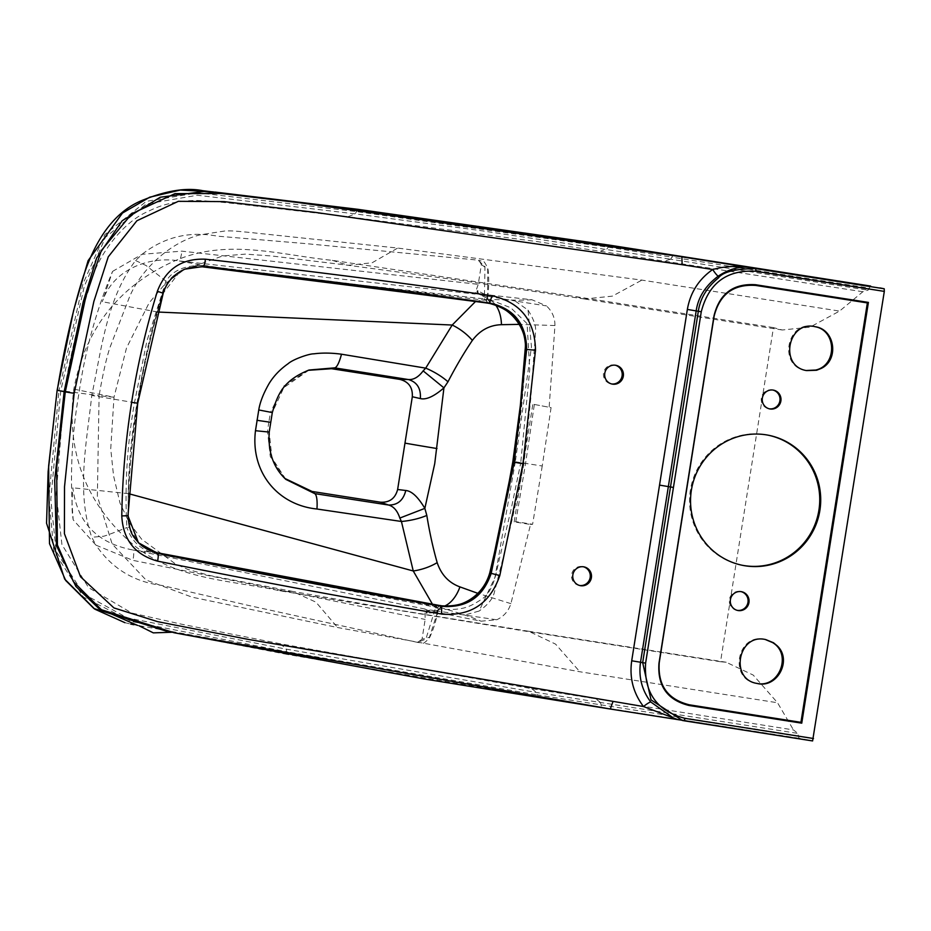 <?xml version="1.0" encoding="UTF-8"?>
<svg xmlns="http://www.w3.org/2000/svg" width="931" height="931" viewBox="0 0 931 931"><rect width="100%" height="100%" fill="white"/><g stroke="black" fill="none" stroke-linecap="round" stroke-linejoin="round"><path stroke-width="0.7" stroke-dasharray="4.66 3.49" d="M773.452 327.607L575.8 296.617L332.297 260.343C279.603 255.059 225.721 237.498 172.77 261.774C118.249 286.736 85.268 329.19 73.828 389.135C66.182 449.685 84.442 500.168 128.606 540.608C171.49 579.908 228.188 579.676 279.963 590.778L522.873 630.753L720.536 661.743L773.452 327.607L782.284 329.993L810.04 327.13L839.564 311.094L862.862 291.74L868.088 290.169L870.636 286.073M610.259 709.015L812.6 740.936M808.317 740.087L799.019 738.236L797.89 733.407L793.456 729.916L595.817 698.785M720.536 661.743L726.227 662.255L753.226 675.08L777.536 702.754L793.456 729.916M57.257 390.298L58.956 390.52L82.929 284.002L104.772 234.624L146.307 201.352L198.07 192.787L356.41 211.593L608.024 247.169L671.903 257.165L673.183 255.129L671.856 257.165L869.31 288.121M862.862 291.74L537.862 241.699L347.961 216.702L247.89 205.111C224.324 202.318 207.392 200.782 197.104 200.502C178.38 200.572 162.215 204.157 148.588 211.244C122.205 221.822 94.822 258.725 88.689 289.809C85.117 300.236 80.59 316.272 75.12 337.906C69.522 362.24 65.961 379.964 64.448 391.09L58.944 390.52L48.901 497.154L53.87 551.373L83.476 597.12L131.69 621.536L286.69 651.747L286.259 649.151L127.5 617.916L83.592 593.966L56.139 551.35L50.809 499.365L60.759 390.764L84.29 286.306L105.389 237.393L146.097 204.029L197.36 195.254L355.2 213.862L481.118 230.679L670.681 259.202L671.856 257.165M671.903 257.165L670.634 259.214L868.088 290.169M768.087 435.173A66.322 65.042 101.3 0 0 767.598 435.068A66.322 65.042 101.3 0 0 690.86 487.425A66.322 65.042 101.3 0 0 741.704 565.164A66.322 65.042 101.3 0 0 742.193 565.257M486.832 295.36L487.786 299.037L487.6 296.954A3.829 3.584 156.9 0 0 490.3 301.062L489.578 299.538L478.208 293.742L477.254 290.542L486.832 295.36L487.6 296.954L487.716 269.234L481.374 264.52L478.243 284.339L474.857 294.033L178.927 260.889C149.309 255.885 112.814 269.396 102.329 301.725L112.546 271.41C96.149 310.64 84.954 351.324 78.937 393.452C71.64 435.371 69.72 477.498 73.2 519.847L95.998 545.17L91.773 537.268C75.993 491.975 86.827 442.109 91.762 395.454C101.491 349.556 106.588 298.793 135.6 260.517L142.059 254.291C164.368 236.963 189.459 230.923 217.354 236.148L305.636 243.596L478.069 260.133L484.981 266.615L484.376 300.213L201.852 265.475L202.213 266.801C191.611 264.462 173.597 272.201 167.685 282.512C164.601 287.435 162.785 291.205 162.215 293.812L155.396 317.436C149.938 335.451 143.805 363.998 137.008 403.088C129.514 445.414 126.825 486.785 128.932 527.202L138.987 543.401L155.547 552.409M112.546 271.41L142.059 254.291L181.882 251.149L478.243 284.339M477.964 290.716A3.829 3.747 104.5 0 0 480.687 294.999C485.889 295.918 488.042 296.849 487.192 297.804L489.578 299.538L510.747 307.742L527.086 323.627L529.751 369.595L520.708 463.114L522.442 463.149L515.332 461.741L531.473 346.856L528.052 310.116L515.076 300.981L546.439 305.903L531.927 299.759L476.777 293.579L477.254 290.542M528.052 310.116C533.23 318.449 535.767 325.082 535.651 330.005L530.879 397.525L523.955 463.498L522.442 463.149M481.083 295.08A3.829 3.747 104.5 0 1 480.687 294.999L515.076 300.981M615.298 365.22A9.566 9.38 101.3 0 0 603.591 372.819A9.566 9.38 101.3 0 0 611.574 383.944M772.986 390.066A9.566 9.38 101.3 0 0 761.43 397.514A9.566 9.38 101.3 0 0 769.25 408.814M806.165 370.491L805.676 370.41C777.688 366.255 786.974 319.717 814.404 326.572L814.893 326.676M201.852 265.475C184.257 265.416 172.258 270.77 165.858 281.523L146.889 341.107L134.483 402.669C127.093 444.878 124.556 486.506 126.895 527.528L128.932 527.202M487.588 303.134L490.043 302.482L490.3 301.062M487.6 296.954L486.517 300.154L484.376 300.213A3.829 0.745 -81.9 0 0 484.69 302.703M486.005 300.271L487.902 303.169M487.355 299.119L490.043 302.482C514.983 309.511 527.132 325.21 526.469 349.579L521.686 406.009L514.494 462.23L520.708 463.114L511.142 509.129L500.413 554.888C496.56 568.853 495.234 587.903 483.666 597.807C468.398 608.374 462.055 610.142 440.526 609.246L436.15 610.829L430.483 610.038L496.723 619.778L481.013 621.186L428.051 610.48L426.142 613.238L436.616 612.4L438.71 609.2L437.803 610.096L440.526 609.246L441.666 608.094L441.853 606.744L440.328 605.569M481.374 264.52L478.825 260.296M179.927 271.654L163.158 293.242A783.762 768.564 101.3 0 0 137.672 403.239L137.718 403.251M534.266 404.985L525.573 463.394L542.238 466L551.082 407.627L532.835 404.17L551.082 407.627M515.343 461.741L525.573 463.394L515.786 521.663L514.191 521.907L530.53 524.467L510.91 603.649C508.477 611.155 503.752 616.531 496.723 619.778M514.191 521.907L532.835 404.17M183.919 269.548L184.222 269.42C173.585 274.086 166.37 282.116 162.576 293.509L154.046 323.394L142.478 373.517L137.672 403.239A783.762 768.564 -78.7 0 0 127.931 515.704L128.583 484.155L133.063 432.927L137.218 403.135L91.762 395.454M162.576 293.509L163.158 293.242M490.276 572.844L491.079 573.077L514.494 462.23L513.237 462.09M135.6 260.517L146.109 265.544L167.685 282.512M549.174 406.731L554.957 325.536C554.969 317.68 552.118 311.14 546.439 305.903M308.208 370.317L283.199 386.423L270.514 412.352L272.259 412.561L270.56 422.278L268.861 421.79L270.514 412.352M309.057 370.014L283.815 387.599L272.306 412.561M475.601 301.423L487.344 299.223L321.358 280.603C267.884 274.529 211.36 267.337 178.927 260.889A10.206 1.99 -83.6 0 0 181.882 251.149M157.688 312.025L102.329 301.725M531.927 299.759C522.21 300.387 507.36 300.201 487.344 299.223A28.058 16.816 -87.4 0 1 495.676 305.054M474.857 294.033L476.777 293.579M554.957 325.536L519.184 324.372M268.861 421.79L267.511 431.274L269.175 432.054L270.56 422.278M284.921 478.476L270.269 456.527L267.511 431.274M73.828 389.135L114.001 397.223L99.093 395.698C102.934 373.412 106.623 357.178 110.137 346.972L128.513 299.514C139.324 270.642 170.117 242.083 200.305 234.81L225.069 230.958C234.845 230.737 236.672 231.284 249.124 232.366L397.688 248.065L641.878 280.103L839.564 311.094M332.297 260.343L348.275 265.288L372.167 262.74L397.7 248.065M799.019 738.236L601.566 707.292L600.472 702.498L601.601 707.304M600.425 702.474L595.793 698.774L531.706 688.661L280.324 643.775L286.259 649.151L536.582 692.478L797.89 733.407M677.733 719.582L684.134 720.78M537.757 697.284L287.283 654.423L286.69 651.747L537.117 694.863L537.757 697.284L601.601 707.292L565.606 701.986L137.555 625.388M287.283 654.423L166.998 631.346M515.332 461.741L494.931 577.418L479.081 611.05L465.36 614.867M579.652 585.494A9.566 9.38 -78.7 0 1 571.704 574.183A9.566 9.38 -78.7 0 1 583.376 566.77M737.329 610.364A9.566 9.38 -78.7 0 1 729.473 599.25A9.566 9.38 -78.7 0 1 741.064 591.627M765.363 639.527L764.875 639.422C737.41 632.51 728.147 679.106 756.147 683.261L756.635 683.354M531.706 688.661L536.582 692.478L537.117 694.863L798.402 735.804M441.666 608.094A3.829 3.596 -137.6 0 0 437.826 611.202L437.768 607.896L435.743 607.198L156.187 553.817C141.64 550.593 131.876 541.83 126.895 527.528C123.299 529.052 103.388 536.838 103.225 536.256L91.773 537.268M156.187 553.817L156.943 552.711M437.314 607.64L440.014 605.511M438.257 609.118L441.853 606.744C466.734 607.99 483.131 596.771 491.079 573.077M437.826 611.202L429.424 637.27L422.022 639.248L425.164 619.429L424.967 609.025L428.051 610.48L431.111 610.131A3.829 3.747 -82 0 1 431.181 610.142M422.022 639.248L417.519 642.413L425.874 639.12L435.743 607.198A3.829 0.745 99.7 0 1 436.79 604.975M417.972 642.483L248.333 605.394L162.029 585.471C133.866 581.91 111.86 568.48 95.998 545.17L132.912 560.346L425.164 619.429M138.451 542.738L127.466 515.204M542.238 466L532.602 524.293L515.786 521.663M530.519 524.467L532.602 524.293M285.84 479.384L271.922 457.854L269.222 432.077M424.967 609.025L133.133 550.023A10.206 2.002 101.4 0 1 132.912 560.346M156.745 552.805L133.133 550.023C97.243 543.262 77.145 522.524 72.862 487.797C72.222 499.889 71.175 507.5 73.2 519.847M128.618 493.674L72.862 487.797M432.461 604.231L438.582 607.07A28.058 16.781 106 0 0 444.692 606.034M426.631 610.189L426.142 613.238M510.91 603.649L477.964 593.373M280.324 643.775L181.138 624.107L131.818 613.052L88.573 587.636L61.935 544.623L56.221 493.744L64.448 391.09L99.093 395.698L97.359 496.281L112.139 543.96L145.992 579.966L192.1 597.178L337.592 627.529L579.838 671.763L777.536 702.754M279.963 590.778L292.485 591.383L315.958 602.171L337.604 627.541M673.183 255.129L838.005 280.964M609.374 245.132L606.791 249.194L601.042 250.916M357.783 209.3L355.2 213.862L347.961 216.702M484.423 299.538A3.829 1.385 4.5 0 1 486.517 300.154A3.829 3.002 -87.7 0 0 488.74 303.215M525.619 349.672L526.469 349.579M575.8 296.617L584.645 299.002L612.365 296.139L641.89 280.103M670.634 259.214L665.153 260.889M435.592 607.862A3.829 1.431 13.5 0 0 437.768 607.896A3.829 3.002 104.5 0 1 440.829 605.709M436.616 612.4L437.803 610.096L436.045 610.817M426.864 613.331A3.829 3.747 -82 0 1 431.1 610.131L436.15 610.829M376.427 594.455L438.582 607.07C457.889 612.528 472.029 617.241 481.013 621.186M522.873 630.753L528.645 631.265L555.574 644.124L579.85 671.763M768.575 435.266L767.598 435.068M742.682 565.361L741.704 565.164M610.957 383.84L612.191 384.084M614.693 365.08L615.915 365.324M773.475 390.159L772.497 389.961M769.739 408.918L768.762 408.721M806.653 370.596L805.676 370.41M815.381 326.758L814.404 326.572M213.187 191.867L215.108 192.077M487.611 297.897C488.996 286.76 489.089 276.961 487.914 268.5C484.958 262.356 483.108 259.97 482.351 261.367L478.767 260.273M306.997 370.689L309.406 369.91M584.598 299.002L782.284 329.993M584.645 299.002L464.872 281.046L348.241 265.277L271.701 255.978L245.412 254.116L222.567 255.978L183.675 270.002L165.09 283.874L149.076 302.959L126.5 347.996L114.001 397.223L110.731 448.789L113.547 475.799L120.006 503.043L129.328 522.908L141.663 539.235L175.971 564.291L188.027 569.469L209.51 575.474L292.52 591.394M171.839 632.3L174.947 632.917M523.955 463.498C513.865 514.191 506.825 542.319 502.915 558.658L494.128 593.268C492.348 599.366 487.332 605.301 479.081 611.05M579.035 585.39L580.257 585.634M582.771 566.63L583.993 566.874M741.553 591.709L740.576 591.511M737.817 610.468L736.84 610.27M765.852 639.62L764.875 639.422M757.124 683.459L756.147 683.261M124.882 622.664L130.689 624.049M133.843 624.701L138.917 625.713M438.14 610.294C436.034 621.21 433.113 630.473 429.366 638.072C424.711 643.007 422.127 644.589 421.638 642.844L417.926 642.471M169.279 631.788L170.431 632.021M143.176 626.54L142.024 626.319M285.852 479.384L283.99 477.626M677.198 719.488L678.385 719.686M678.35 719.686L677.745 719.593M726.227 662.244L528.54 631.253M528.645 631.265L396.734 609.817L292.485 591.383"/><path stroke-width="1.4" d="M677.279 719.5L674.812 718.941L650.804 702.021C641.878 690.255 638.457 676.988 640.528 662.232L631.707 660.789L659.532 485.109L670.495 486.96L698.32 311.28C700.193 298.409 706.897 287.295 718.418 277.938C722.98 271.864 735.42 268.768 755.739 268.64L750.177 267.581C739.703 266.126 729.066 268.989 718.255 276.158A7.657 1.071 56.1 0 1 712.715 269.513C724.853 266.196 737.34 265.556 750.177 267.581L681.876 256.863L682.144 264.707L315.935 212.466L224.068 201.62L178.345 201.317L136.904 220.752L108.252 256.84L93.856 301.481L74.166 393.336L65.286 391.881L85.873 296.582L101.398 250.474L131.911 213.606L175.005 193.613L221.59 193.508L313.875 204.389L680.724 256.63L838.005 280.964M879.923 287.923L884.217 288.773L884.31 291.391L755.832 271.258C726.878 269.594 708.689 283.094 701.264 311.769L645.614 663.128L642.669 662.651L651.037 699.879L682.47 720.501L684.134 720.78L685.018 718.36C656.96 711.098 643.821 692.687 645.614 663.128M684.145 720.792L812.6 740.936L884.31 291.391M688.987 705.477L801.754 723.166L868.402 302.412L755.623 284.735C733.419 283.28 719.558 293.579 714.042 315.632L658.962 663.361C657.402 686.031 667.411 700.077 688.987 705.477L689.266 704.802C667.69 699.402 657.682 685.367 659.241 662.686L658.962 663.361M870.636 286.073L673.183 255.129M755.832 271.258L755.739 268.64L884.217 288.773M742.193 565.257A66.322 65.042 101.3 0 0 744.276 565.617A66.322 65.042 101.3 0 0 818.64 511.747A66.322 65.042 101.3 0 0 768.087 435.173M745.254 565.815A66.322 65.042 -78.7 0 1 742.682 565.361A66.322 65.042 -78.7 0 1 691.593 488.926A66.322 65.042 -78.7 0 1 766.004 434.812A66.322 65.042 -78.7 0 1 768.575 435.266A66.322 65.042 -78.7 0 1 819.664 511.701A66.322 65.042 -78.7 0 1 745.254 565.815M615.554 365.255A9.566 9.38 101.3 0 0 604.813 373.063A9.566 9.38 101.3 0 0 612.191 384.084A9.566 9.38 101.3 0 0 623.258 376.531A9.566 9.38 101.3 0 0 615.554 365.255M580.63 585.704A9.566 9.38 -78.7 0 1 572.926 574.427A9.566 9.38 -78.7 0 1 583.993 566.874A9.566 9.38 -78.7 0 1 591.36 577.895A9.566 9.38 -78.7 0 1 580.63 585.704M868.402 302.412L867.366 302.912L800.939 722.328L689.266 704.802M801.754 723.166L800.939 722.328M137.555 625.388L98.744 608.455L75.877 586.437L56.454 545.554L54.696 480.245L64.134 391.66L83.208 301.923L96.626 258.085L122.159 220.787L160.26 197.232L204.029 191.483L290.868 201.503L637.223 249.799L680.724 256.63L609.374 245.132L357.783 209.3L202.737 190.692C186.782 187.492 167.417 190.413 144.642 199.42C115.805 210.022 94.613 238.103 81.078 283.676C71.629 315.504 63.692 351.045 57.257 390.298L65.286 391.881L56.651 467.595L57.408 545.019L73.386 581.619L101.374 609.712L174.213 632.777L610.259 709.015L678.571 719.721M867.366 302.912L755.693 285.421C733.488 283.955 719.628 294.254 714.1 316.307L714.042 315.632M659.241 662.686L714.1 316.307M780.993 399.131A9.566 9.38 -78.7 0 1 769.739 408.918A9.566 9.38 -78.7 0 1 762.408 397.712A9.566 9.38 -78.7 0 1 780.993 399.131M820.979 368.525L816.638 370.247L806.653 370.596C778.665 366.453 787.952 319.903 815.381 326.758C835.2 329.516 839.297 360.192 820.979 368.525M748.489 604.347A9.566 9.38 101.3 0 0 741.553 591.709A9.566 9.38 101.3 0 0 730.486 599.261A9.566 9.38 101.3 0 0 748.489 604.347M777.071 645.707L773.475 642.739L765.852 639.62C738.388 632.708 729.124 679.304 757.124 683.459C777.327 688.731 792.595 659.811 777.071 645.707M611.574 383.944A9.566 9.38 101.3 0 0 622.024 376.287A9.566 9.38 101.3 0 0 615.298 365.22M399.83 379.394L331.541 368.711L334.601 367.861L408.383 379.534C417.065 382.082 421.045 388.436 420.346 398.573L412.317 396.746C412.817 387.459 408.662 381.675 399.83 379.394L408.383 379.534C413.69 379.918 418.601 377.032 423.14 370.875L425.711 368.141A28.058 8.833 -151.3 0 1 447.974 381.803L443.936 387.866L423.14 370.875M769.25 408.814A9.566 9.38 101.3 0 0 780.015 398.934A9.566 9.38 101.3 0 0 772.986 390.066M814.893 326.676C836.713 330.191 837.388 365.383 815.661 370.049L806.165 370.491M718.255 276.158C705.489 285.689 698.134 297.257 696.179 310.873L640.528 662.232L642.669 662.651L670.495 486.96L673.439 487.448M258.76 409.954L272.306 412.561L269.222 432.077L255.478 430.704L258.76 409.954C259.993 402.239 263.403 393.51 268.978 383.758C273.621 376.089 280.022 369.386 288.168 363.672C292.974 359.296 309.232 353.664 313.794 353.838C322.254 352.733 331.483 352.849 341.479 354.211L425.711 368.141L452.198 325.035L157.688 312.025M202.295 266.801L489.555 303.017A9646.941 9459.926 101.3 0 0 203.202 266.51L184.792 269.175L179.927 271.654M440.386 605.569C460.019 609.479 483.061 596.783 489.799 572.728L502.542 517.892L512.795 461.997L520.336 405.52L525.142 349.579C527.807 328.69 509.967 306.159 488.321 303.238L487.588 303.134M121.786 515.914C123.02 539.759 134.96 554.829 157.595 561.125A7.657 1.501 -78.6 0 0 157.77 553.386L138.475 542.773C134.087 536.535 129.944 536.198 127.966 515.739L121.786 515.914A791.385 776.035 101.3 0 1 131.632 402.343A791.385 776.035 -78.7 0 1 157.362 291.275C165.916 268.966 181.929 258.271 205.414 259.202A9654.563 9467.409 -78.7 0 1 492.092 295.755L489.555 303.017C513.924 308.359 526.294 323.848 526.655 349.497L525.619 349.672C525.456 362.299 518.544 433.055 513.237 462.09L512.795 461.997M205.414 259.202A7.657 1.49 96.4 0 1 203.202 266.51L357.457 285.363L488.717 303.203C513.295 309.569 525.596 325.059 525.619 349.672L526.469 349.579M157.362 291.275L163.216 293.242C166.707 282.221 173.818 274.238 184.536 269.28L183.919 269.548M535.5 350.196L526.655 349.497L514.215 462.276L491.196 573.38L490.276 572.844L513.237 462.09L522.978 463.696L535.5 350.196C534.929 320.567 520.464 302.412 492.092 295.755M202.213 266.801L188.784 267.849L184.222 269.42M331.541 368.711L308.208 370.317M341.479 354.211A22.961 5.307 -81 0 1 334.601 367.861L309.057 370.014C283.292 380.442 277.927 393.732 272.306 412.561M399.83 518.067L424.85 508.373C418.054 496.968 411.7 491.009 405.788 490.497C403.321 500.366 397.56 505.207 388.506 505.021L314.69 493.605L312.094 491.463L380.383 502.193L388.506 505.021C393.662 506.406 397.432 510.747 399.83 518.067L401.424 521.476A28.058 8.437 169.4 0 0 426.817 515.425L424.85 508.373L434.73 463.65L443.936 387.866C433.997 396.466 426.13 400.039 420.346 398.573M495.676 305.054A28.058 16.816 -87.4 0 1 501.46 324.686C489.648 325.059 479.954 330.284 472.366 340.397A28.058 11.882 -144.2 0 0 452.198 325.035L475.601 301.423M380.383 502.193C389.484 502.717 395.233 498.492 397.63 489.497L412.317 396.746M472.366 340.397C463.941 352.872 455.806 366.674 447.974 381.803M519.184 324.372L501.46 324.686M755.623 284.735L755.693 285.421M312.094 491.463L284.921 478.476M166.998 631.346L93.95 608.548L65.694 580.49L49.494 543.634L48.633 466.082L57.128 390.264L73.63 310.419L88.096 260.668L122.473 213.059L149.728 197.186L180.277 190.064L213.187 191.867M583.376 566.77A9.566 9.38 -78.7 0 1 590.103 577.837A9.566 9.38 -78.7 0 1 579.652 585.494M405.788 490.497L397.63 489.497M741.064 591.627A9.566 9.38 -78.7 0 1 747.512 604.149A9.566 9.38 -78.7 0 1 737.329 610.364M756.635 683.354C779.061 688.661 792.537 654.109 772.497 642.541L765.363 639.527M650.804 702.021A7.657 1.152 -38.2 0 0 643.496 706.536L677.675 719.57M155.547 552.409L330.133 586.111L440.794 605.755C465.547 607.64 482.037 596.678 490.276 572.844L491.079 573.077M142.012 545.88C147.447 549.709 152.207 551.943 156.28 552.572L436.825 604.975A3.829 0.745 99.7 0 1 436.825 604.975L440.794 605.755M157.595 561.125A9654.563 9467.409 101.3 0 0 441.678 614.064L441.527 606.267A9646.941 9459.926 -78.7 0 1 157.77 553.386L441.527 606.267C466.419 608.339 482.98 597.376 491.196 573.38L499.807 575.544L522.978 463.696M138.475 542.773L127.931 515.786M156.943 552.711L142.012 545.892M142.327 546.136L138.451 542.738M255.478 430.704C250.346 472.238 277.764 505.068 316.959 509.013A22.961 5.307 98.8 0 0 314.69 493.605L285.84 479.384C273.458 467.839 267.919 452.07 269.222 432.077M316.959 509.013L401.424 521.476L413.248 570.971L128.618 493.674M444.692 606.034A28.058 16.781 106 0 0 459.926 586.891C448.835 582.829 441.247 574.741 437.174 562.627A28.058 11.521 162.4 0 1 413.248 570.971L432.461 604.231M437.174 562.627C432.973 547.894 429.528 532.16 426.817 515.425M477.964 593.373L459.926 586.891M813.496 738.516L685.018 718.36M441.678 614.064C470.725 616.403 490.102 603.556 499.807 575.544M659.532 485.109L687.357 309.429C690.302 292.578 698.75 279.265 712.715 269.513L682.144 264.707M631.707 660.789C629.298 677.733 633.231 692.978 643.496 706.536L248.309 639.411L157.548 621.64L113.943 607.931L80.52 576.755L64.414 533.649L64.518 486.762L74.166 393.336M701.264 311.769L687.357 309.429M816.638 370.247L815.661 370.049M256.933 420.3L270.56 422.278M673.218 255.129L609.363 245.132L357.783 209.3M487.076 303.064L484.714 302.715A3.829 0.745 -81.9 0 0 484.702 302.715L248.833 272.12M131.632 402.343L137.672 403.239M405.055 443.133A114.792 0.908 9 0 0 437 448.544M678.35 719.686L610.27 709.015L612.924 701.753M773.475 642.739L772.497 642.541M156.745 552.805L376.427 594.455M215.108 192.077L357.76 209.3M127.966 515.739L137.718 403.251L163.216 293.242M244.83 271.654L202.26 266.801L188.784 267.849M812.6 740.936L677.14 719.477M610.27 709.026L424.501 679.013L174.213 632.777M57.128 390.264L48.144 471.493L46.55 523.269L64.646 579.059L94.787 609.142L124.882 622.664M130.689 624.049L133.843 624.701M138.917 625.713L153.324 632.871L171.572 632.254M439.665 605.453L440.398 605.569M674.812 718.941L677.198 719.488"/></g></svg>
